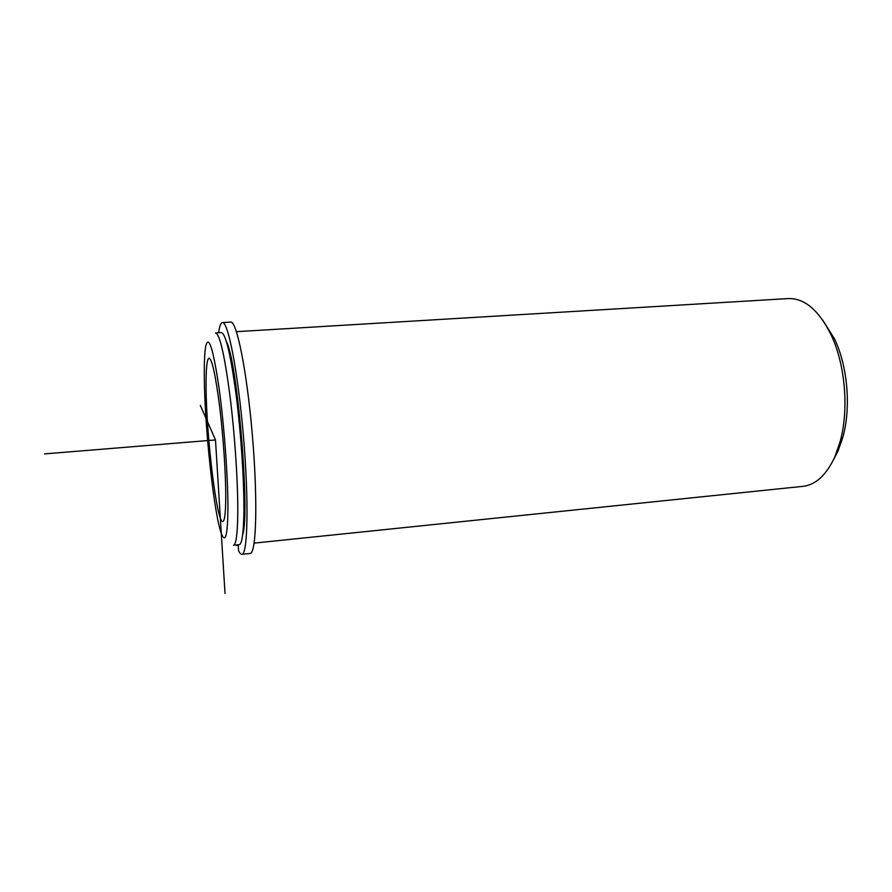 <?xml version="1.0" encoding="UTF-8"?>
<svg xmlns="http://www.w3.org/2000/svg" width="892" height="892" viewBox="0 0 892 892"><rect width="100%" height="100%" fill="white"/><g stroke="black" fill="none" stroke-linecap="round" stroke-linejoin="round"><path stroke-width="1.34" d="M225.754 497.513C225.643 512.922 224.684 520.928 222.866 521.53C216.99 524.273 206.286 436.077 206.085 387.318C205.929 369.098 206.888 359.365 208.962 358.138C211.995 358.818 215.563 374.997 219.655 406.674C223.346 436.89 225.854 474.522 225.754 497.513M215.775 332.906L221.283 332.571C225.676 333.262 230.66 354.325 236.246 395.769C241.264 435.396 244.397 484.835 243.862 514.416C243.438 533.851 241.922 543.93 239.324 544.655L239.101 544.678M215.474 332.928C219.677 333.619 224.528 354.715 230.025 396.215C234.986 435.909 238.164 485.415 237.763 515.007C237.439 534.453 236.034 544.533 233.548 545.246L239.324 544.655M227.928 509.689C227.583 534.553 225.587 542.96 221.93 534.899C214.459 518.297 204.681 428.818 204.301 377.338C204.134 362.297 204.647 351.76 205.829 345.739C208.795 334.701 213.177 348.649 218.986 387.574C224.249 425.384 228.14 478.915 227.928 509.689M236.447 331.668L787.536 298.619C803.904 297.66 818.354 309.591 830.887 334.422C845.27 364.192 849.151 409.673 840.041 441.953L834.823 456.882C826.516 474.756 816.08 484.557 803.502 486.285L802.399 486.408M822.625 319.972L834.433 338.715C847.668 366.088 851.213 407.655 842.828 437.325L838.012 451.062L833.496 459.726M249.95 553.464L250.217 553.43C256.372 553.375 257.888 499.765 252.369 435.263C246.906 370.749 236.48 319.637 230.526 322.101L222.599 322.558M238.231 545.391L236.425 544.956M238.186 544.767L238.532 550.609C239.77 553.274 240.918 554.501 241.977 554.3C247.775 554.289 248.946 500.613 243.405 435.987C237.941 371.351 227.85 320.128 222.253 322.581C220.703 323.015 219.499 326.405 218.629 332.738M236.581 544.934L236.614 545.558M242.702 534.542C250.184 513.658 237.473 361.628 226.568 342.015M225.018 593.459L215.485 439.934L200.31 405.336M215.485 439.934L44.6 453.894M254.142 543.116L803.502 486.285M834.433 338.715L830.887 334.422M842.828 437.325L840.041 441.953M250.217 553.43L241.977 554.3"/></g></svg>
